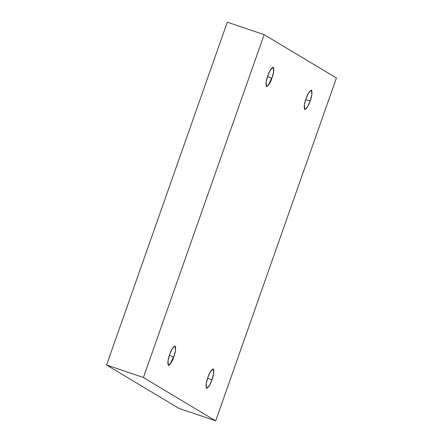 <?xml version="1.0" encoding="UTF-8"?>
<svg xmlns="http://www.w3.org/2000/svg" width="443" height="443" viewBox="0 0 443 443"><rect width="100%" height="100%" fill="white"/><g stroke="black" fill="none" stroke-linecap="round" stroke-linejoin="round"><path stroke-width="0.66" d="M173.794 356.914L175.472 350.646L175.068 345.872L172.078 348.979L169.68 354.444C171.186 349.765 173.019 346.924 175.173 345.922C175.993 348.707 175.533 352.368 173.794 356.914C172.288 361.593 170.455 364.434 168.301 365.436C167.482 362.651 167.941 358.991 169.68 354.444L168.002 360.713L168.406 365.486L171.397 362.38L173.794 356.914L169.353 355.402L173.794 356.914M211.992 379.812L213.67 373.543L213.266 368.775L210.275 371.876L207.878 377.347C209.384 372.663 211.217 369.822 213.371 368.82C214.19 371.605 213.736 375.271 211.992 379.812C210.486 384.491 208.653 387.337 206.499 388.334C205.679 385.548 206.139 381.888 207.878 377.347L206.2 383.61L206.604 388.384L209.6 385.277L211.992 379.812L207.551 378.305L211.992 379.812M310.155 101.07L311.833 94.802L311.429 90.029L308.433 93.135L306.041 98.601C307.547 93.922 309.38 91.081 311.534 90.079C312.354 92.864 311.894 96.524 310.155 101.07C308.644 105.75 306.816 108.59 304.662 109.593C303.837 106.807 304.297 103.147 306.041 98.601L304.363 104.869L304.767 109.642L307.758 106.536L310.155 101.07L305.714 99.559L310.155 101.07M271.952 78.167L273.636 71.904L273.231 67.131L270.236 70.232L267.843 75.703C269.35 71.018 271.177 68.178 273.331 67.181C274.156 69.966 273.696 73.627 271.952 78.167C270.446 82.852 268.619 85.693 266.464 86.69C265.639 83.91 266.099 80.244 267.843 75.703L266.16 81.972L266.564 86.739L269.56 83.638L271.952 78.167L267.517 76.661L271.952 78.167M215.691 420.85L143.405 377.519L106.575 365.004L178.856 408.335L215.691 420.85L178.856 408.335L106.575 365.004L143.405 377.519L264.144 34.665L227.309 22.15L106.575 365.004L227.309 22.15L264.144 34.665L336.425 77.996L215.691 420.85L336.425 77.996L264.144 34.665L143.405 377.519L215.691 420.85M173.423 356.787L170.167 364.296M271.587 78.046L268.325 85.554"/></g></svg>
